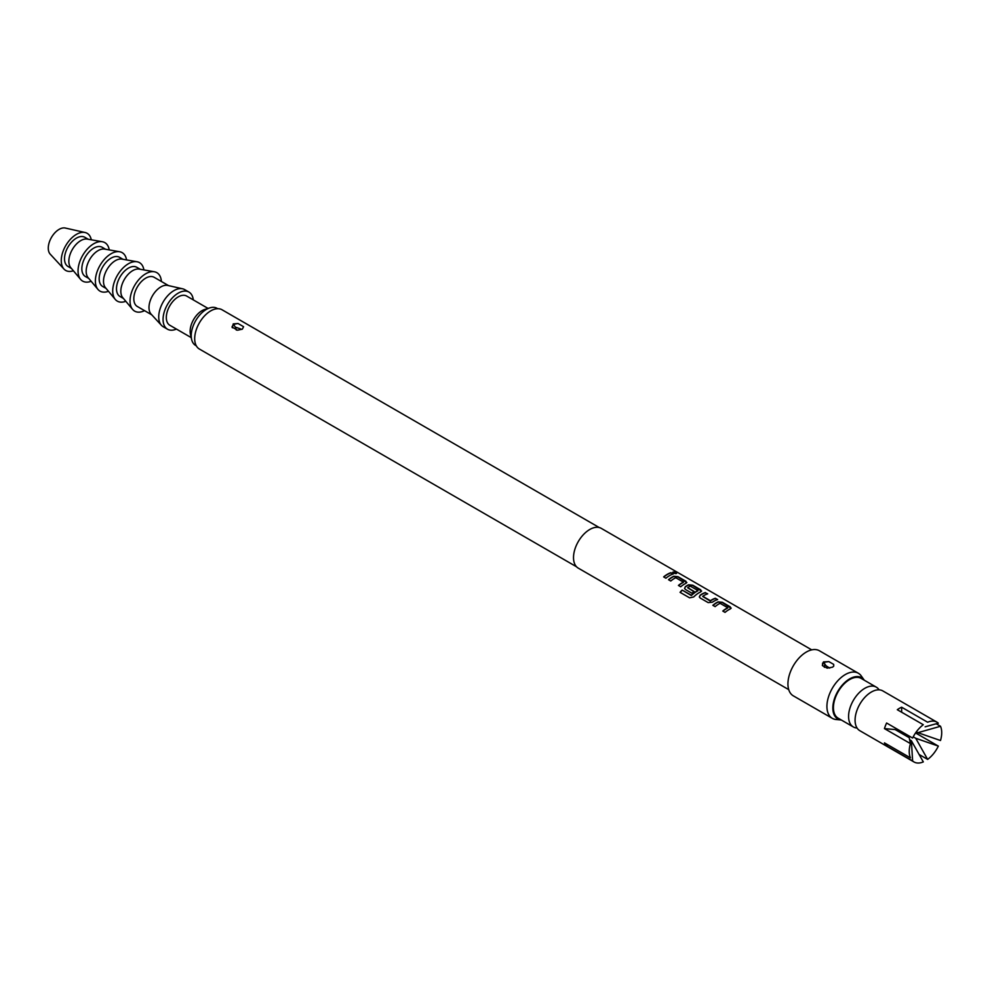 <?xml version="1.0" encoding="UTF-8"?>
<svg xmlns="http://www.w3.org/2000/svg" width="990" height="990" viewBox="0 0 990 990"><rect width="100%" height="100%" fill="white"/><g stroke="black" fill="none" stroke-linecap="round" stroke-linejoin="round"><path stroke-width="1.49" d="M676.442 573.507L675.848 573.012C673.188 571.96 672.334 572.047 673.274 573.272M673.336 573C676.059 573.878 676.925 573.779 675.947 572.727C673.274 571.675 672.408 571.774 673.336 573L672.742 572.245M676.566 573.383L675.947 572.727M811.713 649.861L601.239 528.351A22.968 13.266 120 0 0 589.755 529.489A22.968 13.266 120 0 0 574.745 549.735A22.968 13.266 120 0 0 578.271 568.136L788.733 689.646M671.022 572.653A22.968 13.266 120 0 0 667.347 574.287A22.968 13.266 120 0 0 663.646 576.91L665.923 578.222A22.968 13.266 120 0 1 669.624 575.598A22.968 13.266 120 0 1 673.287 573.965L670.973 572.925A22.671 13.093 120 0 0 667.347 574.534A22.671 13.093 120 0 0 663.832 577.009M685.983 583.308L685.946 581.279L677.989 576.675L673.769 576.267A22.968 13.266 120 0 0 672.198 577.083A22.968 13.266 120 0 0 668.498 579.707L670.774 581.019A22.968 13.266 120 0 1 674.475 578.395A22.968 13.266 120 0 1 675.749 577.727L683.409 582.145A22.968 13.266 120 0 0 682.135 582.813A22.968 13.266 120 0 0 678.435 585.449L680.712 586.761A22.968 13.266 120 0 1 684.399 584.137A22.968 13.266 120 0 1 685.983 583.308L686.837 582.454M700.759 591.847L700.734 589.805L692.777 585.214L688.557 584.793A22.968 13.266 120 0 0 686.986 585.622A22.968 13.266 120 0 0 685.377 586.637L684.548 588.369L685.414 589.471L691.923 593.233A22.968 13.266 120 0 1 694.176 591.525L687.704 587.602A22.968 13.266 120 0 1 689.003 586.785A22.968 13.266 120 0 1 690.277 586.117L697.938 590.535A22.968 13.266 120 0 0 696.663 591.216A22.968 13.266 120 0 0 691.441 595.225L682.147 590.077A22.968 13.266 120 0 0 680.056 592.329L689.609 597.836L693.681 596.958A22.968 13.266 120 0 1 699.188 592.663A22.968 13.266 120 0 1 700.759 591.847L701.613 590.993M705.437 592.527A22.968 13.266 120 0 0 701.762 594.149A22.968 13.266 120 0 0 700.165 595.176L699.324 596.908L700.19 598.01L708.147 602.601L712.367 602.217A22.968 13.266 120 0 1 713.976 601.202A22.968 13.266 120 0 1 717.639 599.569L715.362 598.257A22.968 13.266 120 0 0 711.699 599.89A22.968 13.266 120 0 0 710.399 600.695L702.739 596.277A22.968 13.266 120 0 1 704.038 595.473A22.968 13.266 120 0 1 707.702 593.839L705.387 592.787A22.671 13.093 120 0 0 701.762 594.408A22.671 13.093 120 0 0 700.178 595.411L700.165 595.176M730.323 608.912L730.298 606.882L722.341 602.279L718.121 601.87A22.968 13.266 120 0 0 716.55 602.687A22.968 13.266 120 0 0 712.85 605.311L715.126 606.623A22.968 13.266 120 0 1 718.827 603.999A22.968 13.266 120 0 1 720.089 603.331L727.749 607.749A22.968 13.266 120 0 0 726.474 608.417A22.968 13.266 120 0 0 722.787 611.053L725.051 612.365A22.968 13.266 120 0 1 728.751 609.741A22.968 13.266 120 0 1 730.323 608.912L731.189 608.058M828.84 661.592L823.581 662.322L822.331 665.354L823.457 661.914L828.84 661.592L833.679 664.389L833.753 666.097L832.565 667.173L827.17 668.151L822.517 665.688A22.968 13.266 120 0 0 822.579 663.164M858.355 673.25L819.361 650.739A26.037 15.036 120 0 0 806.343 652.039A26.037 15.036 120 0 0 789.339 674.982A26.037 15.036 120 0 0 793.324 695.846L832.318 718.344A26.037 15.036 -60 0 1 828.321 697.48A26.037 15.036 -60 0 1 845.336 674.537A26.037 15.036 -60 0 1 858.355 673.25A26.037 15.036 -60 0 1 861.263 675.947L864.233 680.142A23.809 13.749 120 0 0 849.668 678.868A23.809 13.749 120 0 0 833.407 702.64A23.809 13.749 120 0 0 841.228 719.99A23.809 13.749 120 0 0 841.302 720.002M824.361 667.31A26.037 15.036 120 0 0 824.732 663.832M841.228 719.99L836.105 719.52A26.037 15.036 -60 0 1 832.318 718.344M829.41 667.928L826.601 666.159L829.41 667.928A4.591 2.302 -114.2 0 0 829.682 668.101M599.222 527.534L222.045 309.771A22.671 13.093 120 0 0 210.709 310.897A22.671 13.093 120 0 0 195.909 330.87A22.671 13.093 120 0 0 199.386 349.037L576.551 566.787M237.526 330.214L242.34 329.163L243.59 326.712L238.058 323.507L233.368 324.312L231.982 327.022L237.526 330.214M232.378 327.789L233.232 323.903L238.058 323.507M236.325 330.078L235.373 327.146L240.842 329.002M217.763 308.719L217.107 308.336A21.446 12.375 120 0 0 209.781 307.878A21.446 12.375 120 0 0 206.378 309.4A21.446 12.375 120 0 0 191.602 339.36A21.446 12.375 120 0 0 195.661 345.473L196.317 345.857M209.781 307.878L204.72 309.462A16.842 9.727 120 0 0 202.047 310.65A16.842 9.727 120 0 0 190.439 334.199L191.602 339.36M208.061 308.422L186.652 296.06A16.842 9.727 120 0 0 178.225 296.889A16.842 9.727 120 0 0 167.223 311.739A16.842 9.727 120 0 0 169.797 325.24L191.206 337.602M879.095 689.844A22.968 13.266 120 0 0 876.311 687.159L861.152 678.41A22.968 13.266 120 0 0 849.668 679.548A22.968 13.266 120 0 0 834.657 699.794A22.968 13.266 120 0 0 838.184 718.196L853.343 726.957A22.968 13.266 120 0 0 857.055 728.009M876.311 687.159A22.968 13.266 120 0 0 864.827 688.298A22.968 13.266 120 0 0 849.816 708.543A22.968 13.266 120 0 0 853.343 726.957M901.655 712.231L901.655 707.219L927.642 722.23A22.968 13.266 -60 0 1 936.961 722.168L882.808 690.909A22.968 13.266 120 0 0 871.324 692.047A22.968 13.266 120 0 0 856.313 712.293A22.968 13.266 120 0 0 859.84 730.707L913.993 761.966A22.968 13.266 -60 0 1 912.619 760.951L911.394 740.78L923.311 761.904A22.968 13.266 -60 0 1 913.993 761.966M901.655 707.219A22.968 13.266 120 0 0 899.489 708.308A22.968 13.266 120 0 0 897.311 709.719L923.311 724.73A22.968 13.266 -60 0 0 912.619 738.033L886.619 723.022A22.968 13.266 120 0 0 884.454 728.615L910.454 743.614A22.968 13.266 -60 0 0 909.228 751.447A22.968 13.266 -60 0 0 910.454 757.87L884.454 742.871A22.968 13.266 120 0 0 886.619 745.953L912.619 760.951M884.454 728.615L895.146 729.568L909.228 737.699L910.454 743.614M887.634 744.703L886.619 745.953M909.501 739.679L911.394 740.78M901.655 733.318L901.655 731.697M936.961 722.168A22.968 13.266 -60 0 1 938.334 723.183L925.13 726.809M919.029 754.442L927.642 759.404L915.725 738.268L913.226 736.832M915.725 738.268L938.334 746.101A22.968 13.266 -60 0 1 927.642 759.404M938.334 746.101L915.552 732.947M940.5 740.52L917.891 732.687L940.5 726.264A22.968 13.266 -60 0 1 940.5 740.52M916.356 731.808L917.891 732.687M940.5 726.264L936.181 723.777M193.285 299.883A21.446 12.375 120 0 0 188.942 292.075A21.446 12.375 120 0 0 178.225 293.139A21.446 12.375 120 0 0 164.216 312.036A21.446 12.375 120 0 0 167.508 329.212A21.446 12.375 120 0 0 176.43 329.064M188.942 292.075L184.61 289.575A21.446 12.375 120 0 0 182.544 288.783A21.446 12.375 120 0 0 173.894 290.639A21.446 12.375 120 0 0 160.454 307.803A21.446 12.375 120 0 0 161.444 325.326A21.446 12.375 120 0 0 163.177 326.712L167.508 329.212M182.544 288.783L167.694 285.429A16.842 9.727 120 0 0 160.9 286.89A16.842 9.727 120 0 0 150.344 300.366A16.842 9.727 120 0 0 151.124 314.139L161.444 325.326M168.572 285.627L154.155 277.299A16.842 9.727 120 0 0 145.74 278.14A16.842 9.727 120 0 0 134.727 292.978A16.842 9.727 120 0 0 137.313 306.479L151.718 314.808M144.552 310.662A22.213 12.82 -60 0 1 132.586 309.387A22.213 12.82 -60 0 1 131.93 291.221A22.213 12.82 -60 0 1 145.74 273.76A22.213 12.82 -60 0 1 154.316 271.755A22.213 12.82 -60 0 1 161.395 281.482M132.586 309.387L122.76 297.656A16.842 9.727 -60 0 1 122.265 283.882A16.842 9.727 -60 0 1 132.734 270.629A16.842 9.727 -60 0 1 139.244 269.107L154.316 271.755M123.441 298.473L119.988 296.48A16.842 9.727 -60 0 1 117.402 282.979A16.842 9.727 -60 0 1 128.403 268.129A16.842 9.727 -60 0 1 136.83 267.3L140.283 269.292M125.792 301.282A22.213 12.82 -60 0 1 115.248 299.388A22.213 12.82 -60 0 1 114.605 281.222A22.213 12.82 -60 0 1 128.403 263.761A22.213 12.82 -60 0 1 136.979 261.744A22.213 12.82 -60 0 1 143.897 269.923M115.248 299.388L105.435 287.657A16.842 9.727 -60 0 1 104.94 273.884A16.842 9.727 -60 0 1 115.409 260.63A16.842 9.727 -60 0 1 121.918 259.108L136.979 261.744M106.116 288.474L102.663 286.469A16.842 9.727 -60 0 1 100.077 272.968A16.842 9.727 -60 0 1 111.078 258.13A16.842 9.727 -60 0 1 119.505 257.289L122.958 259.293M108.467 291.27A22.213 12.82 -60 0 1 97.923 289.377A22.213 12.82 -60 0 1 97.28 271.211A22.213 12.82 -60 0 1 111.078 253.749A22.213 12.82 -60 0 1 119.654 251.745A22.213 12.82 -60 0 1 126.559 259.925M97.923 289.377L88.11 277.658A16.842 9.727 -60 0 1 87.615 263.872A16.842 9.727 -60 0 1 98.084 250.631A16.842 9.727 -60 0 1 104.594 249.096L119.654 251.745M88.778 278.462L85.326 276.47A16.842 9.727 -60 0 1 82.752 262.969A16.842 9.727 -60 0 1 93.753 248.119A16.842 9.727 -60 0 1 102.18 247.29L105.633 249.282M91.13 281.271A22.213 12.82 -60 0 1 80.598 279.378A22.213 12.82 -60 0 1 79.942 261.212A22.213 12.82 -60 0 1 93.753 243.75A22.213 12.82 -60 0 1 102.329 241.733A22.213 12.82 -60 0 1 109.234 249.913M80.598 279.378L70.773 267.647A16.842 9.727 -60 0 1 70.278 253.873A16.842 9.727 -60 0 1 80.759 240.62A16.842 9.727 -60 0 1 87.269 239.097L102.329 241.733M71.453 268.463L68.001 266.471A16.842 9.727 -60 0 1 65.414 252.97A16.842 9.727 -60 0 1 76.428 238.12A16.842 9.727 -60 0 1 84.843 237.291L88.308 239.283M73.396 270.777A21.446 12.375 -60 0 1 63.979 269.057A21.446 12.375 -60 0 1 62.989 251.522A21.446 12.375 -60 0 1 76.428 234.37A21.446 12.375 -60 0 1 85.078 232.501A21.446 12.375 -60 0 1 91.278 239.803M63.979 269.057L50.205 254.145A15.32 8.848 -60 0 1 49.5 241.622A15.32 8.848 -60 0 1 59.103 229.371A15.32 8.848 -60 0 1 65.278 228.034L85.078 232.501M672.952 574.076L670.973 572.925M686.8 582.59L677.94 576.947L673.757 576.527A22.671 13.093 120 0 0 672.198 577.331A22.671 13.093 120 0 0 668.683 579.818M683.409 582.145L683.385 582.405A22.671 13.093 120 0 0 682.135 583.073A22.671 13.093 120 0 0 678.62 585.548M701.588 591.129L692.728 585.486L688.533 585.065A22.671 13.093 120 0 0 686.986 585.87A22.671 13.093 120 0 0 685.402 586.872L684.573 588.481M697.938 590.535L697.925 590.795A22.671 13.093 120 0 0 696.663 591.463A22.671 13.093 120 0 0 691.503 595.423L691.441 595.225M693.99 591.649L687.704 587.788M691.218 595.473L682.147 590.077M682.209 590.275A22.671 13.093 120 0 0 680.217 592.416M717.304 599.68L715.312 598.529A22.671 13.093 120 0 0 711.699 600.138A22.671 13.093 120 0 0 710.412 600.942L710.399 600.695M710.115 600.955L702.739 596.475M707.367 593.938L705.387 592.787M700.178 595.411L699.348 597.019M731.152 608.194L722.292 602.551L718.096 602.13A22.671 13.093 120 0 0 716.55 602.935A22.671 13.093 120 0 0 713.035 605.422M727.749 607.749L727.737 608.009A22.671 13.093 120 0 0 726.474 608.677A22.671 13.093 120 0 0 722.96 611.152M826.601 666.159A4.591 2.302 65.8 0 1 824.039 662.087M235.373 327.146A4.591 2.302 65.8 0 1 233.826 324.077"/></g></svg>
